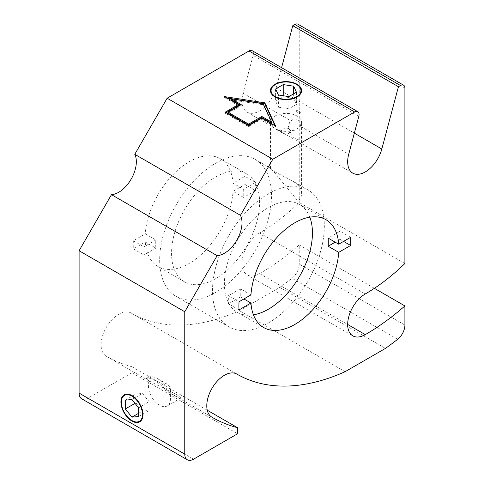 <?xml version="1.0" encoding="UTF-8"?>
<svg xmlns="http://www.w3.org/2000/svg" width="484" height="484" viewBox="0 0 484 484"><rect width="100%" height="100%" fill="white"/><g stroke="black" fill="none" stroke-linecap="round" stroke-linejoin="round"><path stroke-width="0.36" stroke-dasharray="2.42 1.81" d="M289.335 129.367A4.671 2.698 -0 0 0 282.729 129.361A4.671 2.698 -0 0 0 282.729 133.179A4.671 2.698 -0 0 0 289.329 133.179A4.671 2.698 -0 0 0 289.335 129.367M275.021 116.021A15.567 8.984 -0 0 0 270.459 122.373A15.567 8.984 -0 0 0 275.021 128.726A15.567 8.984 -0 0 0 297.037 128.726A15.567 8.984 -0 0 0 301.592 122.373A15.567 8.984 -0 0 0 297.037 116.021A15.567 8.984 -0 0 0 275.021 116.021M296.002 110.715C297.69 112.766 299.632 113.885 301.822 114.073C300.316 111.338 298.374 110.219 296.002 110.715A18.682 10.787 180 0 1 299.257 112.215A18.682 10.787 180 0 1 301.822 114.073M301.592 90.744A15.567 8.984 180 0 1 301.592 90.895A15.567 8.984 180 0 1 297.037 97.248A15.567 8.984 180 0 1 280.073 99.196A15.567 8.984 180 0 1 270.459 90.895A15.567 8.984 180 0 1 270.465 90.744M278.403 107.2L288.821 108.815L296.444 104.411L293.655 98.397L283.237 96.788L275.614 101.186L278.403 107.2L278.403 95.003M288.821 96.612L288.821 108.815M296.444 92.208L296.444 104.411M293.655 93.823L293.655 98.397M283.237 95.747L283.237 96.788M275.614 88.989L275.614 101.186M168.226 391.586L155.896 380.932L150.264 378.252L146.67 378.264L146.271 378.911A18.682 10.787 60 0 1 147.904 377.55A18.682 10.787 60 0 1 157.246 378.476A18.682 10.787 60 0 1 168.226 391.586L169.212 392.536L211.938 417.202M124.273 394.793A15.567 8.984 60 0 1 124.4 394.714A15.567 8.984 60 0 1 132.186 395.488A15.567 8.984 60 0 1 142.35 409.204A15.567 8.984 60 0 1 139.967 421.679A15.567 8.984 60 0 1 139.84 421.752M146.271 378.911L149.55 381.186A15.567 8.984 -120 0 0 153.059 399.119A15.567 8.984 -120 0 0 167.228 405.937A15.567 8.984 -120 0 0 170.453 398.81A15.567 8.984 -120 0 0 169.346 392.615L169.212 392.536M164.185 384.629A4.671 2.698 -120 0 0 166.411 391.296A4.671 2.698 -120 0 0 170.453 389.916A4.671 2.698 -120 0 0 170.017 387.757A4.671 2.698 -120 0 0 167.149 384.193A4.671 2.698 -120 0 0 164.185 384.629M135.895 402.833L142.496 411.049L149.102 410.456L149.102 401.653L142.496 393.438L135.895 394.03L135.895 402.833L134.994 403.353M138.533 413.336L142.496 411.049M138.533 416.561L149.102 410.456M138.533 407.752L149.102 401.653M131.932 399.536L142.496 393.438M125.326 400.129L135.895 394.03M397.666 339.284L292.003 278.276A256.871 148.31 -60 0 1 279.77 287.405L239.453 310.68A256.871 148.31 -60 0 1 131.176 313.057A24.908 14.381 120 0 0 106.268 327.438A24.908 14.381 120 0 0 106.268 356.2L148.987 380.86M106.268 356.2A306.687 177.065 120 0 0 131.932 366.721L131.932 372.759L87.9 398.175L193.57 459.183M207.249 410.208L131.932 366.721M149.55 381.186L177.186 394.926L180.248 396.904L181.022 397.975L177.198 396.771L169.346 392.615M350.64 237.335L340.07 231.231L328.152 238.116M250.948 294.889L240.379 288.791L228.46 295.67L239.029 301.774M240.379 288.791A62.267 35.949 120 0 0 240.379 296.922L228.46 303.807A79.08 45.653 -60 0 1 228.46 295.67M239.029 309.905L228.46 303.807M240.379 296.922L243.9 298.961M268.414 322.937A79.08 45.653 120 0 0 320.075 253.253A79.08 45.653 120 0 0 307.957 189.885A79.08 45.653 120 0 0 228.878 235.539A79.08 45.653 120 0 0 228.878 326.851A79.08 45.653 120 0 0 268.414 322.937M309.814 217.165A62.267 35.949 120 0 0 299.548 204.448A62.267 35.949 120 0 0 237.287 240.397A62.267 35.949 120 0 0 237.287 312.289A62.267 35.949 120 0 0 253.434 314.824M340.07 231.231A79.08 45.653 -60 0 1 340.07 239.368L335.2 242.181M340.07 239.368L343.592 241.401M255.54 182.426L244.971 176.327L233.052 183.206L243.621 189.311A62.267 35.949 -60 0 1 243.621 197.442L233.052 191.343L244.971 184.464L255.54 190.563A79.08 45.653 120 0 0 255.54 182.426L243.621 189.311M255.54 190.563L243.621 197.442M145.279 242.018L155.848 248.117A62.267 35.949 -60 0 1 155.848 239.985L145.279 233.887L133.36 240.766L143.929 246.864A79.08 45.653 120 0 0 143.929 255.001L133.36 248.897L145.279 242.018A62.267 35.949 120 0 0 158.032 266.539A62.267 35.949 120 0 0 204.375 251.547A62.267 35.949 120 0 0 233.052 191.343M215.586 292.433A79.08 45.653 -60 0 1 176.043 296.347A79.08 45.653 -60 0 1 176.043 205.041A79.08 45.653 -60 0 1 255.122 159.381A79.08 45.653 -60 0 1 267.241 222.749A79.08 45.653 -60 0 1 215.586 292.433M215.586 177.023A62.267 35.949 -60 0 1 246.713 173.944A62.267 35.949 -60 0 1 246.713 245.842A62.267 35.949 -60 0 1 184.452 281.791A62.267 35.949 -60 0 1 174.906 231.897A62.267 35.949 -60 0 1 215.586 177.023M155.848 239.985L143.929 246.864M155.848 248.117L143.929 255.001M233.052 183.206A62.267 35.949 120 0 0 220.299 158.691A62.267 35.949 120 0 0 189.165 161.777A62.267 35.949 120 0 0 145.279 233.887M292.003 278.276A12.451 7.187 120 0 0 299.239 264.095L404.902 325.097M131.176 313.057L236.839 374.065M81.675 398.792A12.451 7.187 120 0 0 87.9 398.175M358.807 116.408L253.144 55.4A6.225 3.594 120 0 0 252.116 50.657M253.144 55.4L243.065 93.2A24.908 14.381 120 0 0 247.161 112.167A24.908 14.381 120 0 0 276.158 87.997L281.579 67.669M404.902 88.058L299.239 27.05A6.225 3.594 120 0 0 297.944 24.2M299.239 27.05L299.239 202.518A174.343 100.66 -60 0 1 259.612 232.949A24.908 14.381 120 0 0 243.343 254.899A24.908 14.381 120 0 0 247.161 274.858A24.908 14.381 120 0 0 259.612 273.623A224.153 129.416 120 0 0 299.239 244.934L299.239 264.095M133.36 240.766A79.08 45.653 120 0 0 133.36 248.897M244.971 184.464A79.08 45.653 120 0 0 244.971 176.327M297.037 199.928L271.488 168.831L270.459 168.535C269.4 169.515 284.162 176.551 291.586 180.435C298.567 184.507 301.907 188.839 301.592 193.425C301.332 195.584 301.248 200.812 297.037 199.928M274.96 125.695L275.608 127.086L261.814 119.118L248.607 126.748L225.181 113.22L226.064 112.712M238.388 105.597L224.594 97.629L227.002 98.004M240.324 105.088L241.207 105.597L228 113.22M271.76 123.232L263.199 104.792L231.261 99.855M263.199 104.792L263.199 103.776M241.207 105.597L241.207 104.58M225.181 113.22L225.181 112.203M224.594 97.629L224.594 96.612M275.608 127.086L275.608 126.07M261.814 119.118L261.814 118.102M248.607 126.748L248.607 125.731M279.77 287.405L385.433 348.407M131.932 372.759L237.596 433.767M404.902 263.526L299.239 202.518M299.239 244.934L374.38 288.313M345.122 371.688L239.453 310.68M297.037 119.427C295.313 118.465 293.31 118.955 291.017 120.885L289.541 122.633L288.228 127.455L289.541 132.568L293.268 137.123L297.037 139.846L301.351 138.061L300.77 126.518C299.989 122.809 298.743 120.443 297.037 119.427M259.612 273.623L347.669 324.461M259.612 232.949L365.281 293.957M300.77 126.518L348.728 154.202M243.065 93.2L291.017 120.885M276.158 87.997L354.349 133.142M289.329 133.179L297.037 128.726M282.729 133.179L275.021 128.726M146.67 378.264L147.904 377.55M167.149 384.193L157.246 378.476M170.453 389.916L170.453 398.81M181.022 397.975L167.228 405.937M237.287 312.289L263.701 327.541M299.548 204.448L325.968 219.7M246.713 173.944L220.299 158.691M184.452 281.791L158.032 266.539M307.957 189.885L291.586 180.435M271.488 168.831L255.122 159.381M228.878 326.851L176.043 296.347M247.161 274.858L352.824 335.86M301.592 193.425L301.592 122.373M270.459 168.535L270.459 122.373M247.161 112.167L352.824 173.175"/><path stroke-width="0.73" d="M296.607 84.506A14.943 8.627 180 0 1 296.583 96.703A14.943 8.627 180 0 1 275.457 96.697A14.943 8.627 180 0 1 275.463 84.5A14.943 8.627 180 0 1 296.607 84.506M270.465 90.744A15.567 8.984 180 0 1 275.021 84.537A15.567 8.984 180 0 1 291.87 82.564A15.567 8.984 180 0 1 301.592 90.744M288.821 96.612L278.403 95.003L275.614 88.989L283.237 84.585L293.655 86.194L296.444 92.208L288.821 96.612M293.655 86.194L293.655 93.823M283.237 84.585L283.237 95.747M297.037 96.951A15.567 8.984 180 0 1 280.073 98.899A15.567 8.984 180 0 1 270.459 90.599A15.567 8.984 180 0 1 286.026 81.615A15.567 8.984 180 0 1 301.592 90.599A15.567 8.984 180 0 1 297.037 96.951M141.086 407.546A14.943 8.627 60 0 1 131.932 420.548A14.943 8.627 60 0 1 121.52 404.449A14.943 8.627 60 0 1 128.327 394.793A14.943 8.627 60 0 1 141.086 407.546M139.84 421.752A15.567 8.984 60 0 1 132.186 420.905A15.567 8.984 60 0 1 122.047 407.304A15.567 8.984 60 0 1 124.273 394.793M131.932 417.147L125.326 408.932L125.326 400.129L131.932 399.536L138.533 407.752L138.533 416.561L131.932 417.147L138.533 413.336M125.326 408.932L134.994 403.353M79.098 393.093L79.098 250.742L111.477 194.659A24.908 14.381 120 0 0 131.176 179.128A24.908 14.381 120 0 0 134.776 154.305L167.149 98.222L272.819 159.23L240.439 215.313A24.908 14.381 -60 0 1 236.839 240.137A24.908 14.381 -60 0 1 217.141 255.667L184.761 311.75L184.761 454.101L79.098 393.093A12.451 7.187 120 0 0 81.675 398.792L187.344 459.8A12.451 7.187 -60 0 0 193.57 459.183L237.596 433.767L237.596 427.729L207.249 410.208M237.596 427.729A306.687 177.065 -60 0 1 211.938 417.202A24.908 14.381 -60 0 1 211.938 388.446A24.908 14.381 -60 0 1 236.839 374.065L236.839 374.065A256.871 148.31 120 0 0 236.845 374.065A256.871 148.31 120 0 0 345.122 371.688L385.433 348.407A256.871 148.31 120 0 0 397.666 339.284A12.451 7.187 -60 0 0 404.902 325.097L404.902 305.936A224.153 129.416 -60 0 1 365.281 334.625A24.908 14.381 -60 0 1 352.824 335.86A24.908 14.381 -60 0 1 349.006 315.907A24.908 14.381 -60 0 1 365.281 293.957A174.343 100.66 120 0 0 404.902 263.526L404.902 88.058A6.225 3.594 -60 0 0 403.614 85.208A6.225 3.594 -60 0 0 400.504 85.517L398.441 86.703L381.828 149.005A24.908 14.381 -60 0 1 352.824 173.175A24.908 14.381 -60 0 1 348.728 154.202L358.807 116.408A6.225 3.594 -60 0 0 357.785 111.665L252.116 50.657A6.225 3.594 120 0 0 249.006 50.965L354.669 111.973L272.819 159.23M338.721 244.214L350.64 237.335A79.08 45.653 -60 0 1 350.64 245.467L338.721 252.352L328.152 246.247A62.267 35.949 120 0 0 328.152 238.116L338.721 244.214A62.267 35.949 -60 0 0 325.968 219.7A62.267 35.949 -60 0 0 279.625 234.692A62.267 35.949 -60 0 0 250.948 294.889L239.029 301.774A79.08 45.653 -60 0 0 239.029 309.905L250.948 303.026L243.9 298.961M253.434 314.824A62.267 35.949 120 0 0 268.414 309.209A62.267 35.949 120 0 0 309.814 217.165M335.2 242.181L328.152 246.247M343.592 241.401L350.64 245.467M338.721 252.352A62.267 35.949 -60 0 1 294.835 324.461A62.267 35.949 -60 0 1 263.701 327.541A62.267 35.949 -60 0 1 250.948 303.026M167.149 98.222L249.006 50.965M281.579 67.669L292.778 25.694L294.835 24.509L400.504 85.517M403.614 85.208L297.944 24.2A6.225 3.594 120 0 0 294.835 24.509M227.002 98.004L264.827 103.854L274.96 125.695M226.064 112.712L238.388 105.597L238.388 104.58L224.594 96.612L264.827 102.838L275.608 126.07L261.814 118.102L248.607 125.731L225.181 112.203L238.388 104.58M228 112.203L228 113.22L248.607 125.12L261.814 117.491L271.76 123.232L271.76 122.216L263.199 103.776L231.261 98.839L241.207 104.58L228 112.203L248.607 124.104L261.814 116.475L271.76 122.216M231.261 98.839L231.261 99.855L240.324 105.088M248.607 125.12L248.607 124.104M264.827 103.854L264.827 102.838M261.814 117.491L261.814 116.475M354.669 111.973A6.225 3.594 -60 0 1 357.785 111.665M187.344 459.8A12.451 7.187 -60 0 1 184.761 454.101M131.932 395.634A15.567 8.984 60 0 1 142.096 409.349A15.567 8.984 60 0 1 139.713 421.824A15.567 8.984 60 0 1 124.146 412.84A15.567 8.984 60 0 1 124.146 394.865A15.567 8.984 60 0 1 131.932 395.634M374.38 288.313L404.902 305.936M111.477 194.659L217.141 255.667M184.761 311.75L79.098 250.742M240.439 215.313L134.776 154.305M292.778 25.694L398.441 86.703M347.669 324.461L365.281 334.625M354.349 133.142L381.828 149.005"/></g></svg>
